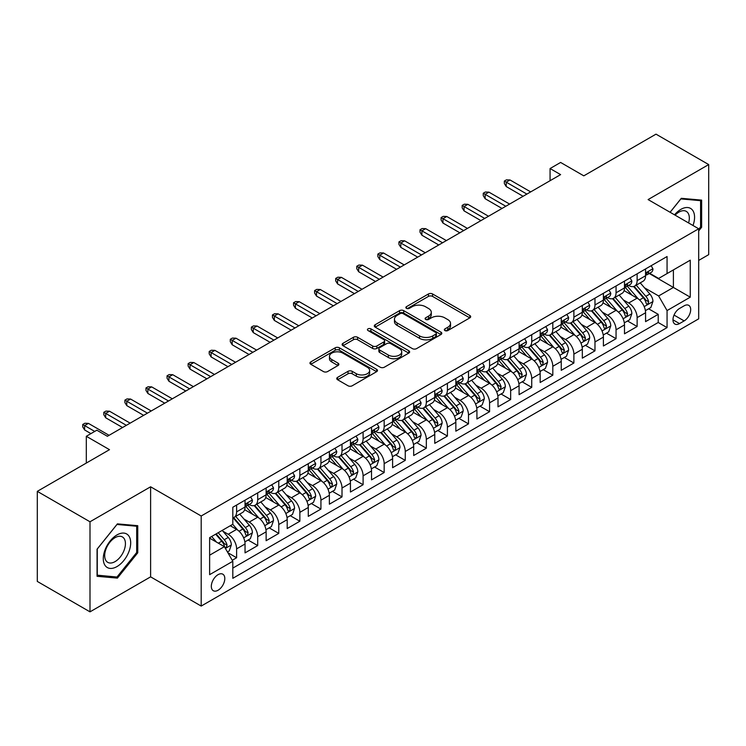 <?xml version="1.0" encoding="UTF-8"?>
<svg xmlns="http://www.w3.org/2000/svg" width="746" height="746" viewBox="0 0 746 746"><rect width="100%" height="100%" fill="white"/><g stroke="black" fill="none" stroke-linecap="round" stroke-linejoin="round"><path stroke-width="1.12" d="M444.942 330.562A2.052 1.184 0 0 0 447.842 330.562L469.821 317.871A2.928 1.688 0 0 0 470.679 316.677A2.928 1.688 0 0 0 469.821 315.474L432.577 293.971A2.928 1.688 0 0 0 428.437 293.971L406.458 306.671A2.052 1.184 0 0 0 405.852 307.501A2.052 1.184 0 0 0 406.458 308.34A2.052 1.184 0 0 0 409.349 308.34L412.202 306.699A9.362 5.409 0 0 1 425.444 306.699L428.54 308.49A9.362 5.409 0 0 1 431.291 312.313A9.362 5.409 0 0 1 428.54 316.136L425.696 317.777A2.052 1.184 0 0 0 425.099 318.617A2.052 1.184 0 0 0 425.696 319.447A2.052 1.184 0 0 0 428.596 319.447L431.44 317.805A9.362 5.409 0 0 1 444.681 317.805L447.786 319.596A9.362 5.409 0 0 1 450.528 323.419A9.362 5.409 0 0 1 447.786 327.242L444.942 328.883A2.052 1.184 0 0 0 444.346 329.723A2.052 1.184 0 0 0 444.942 330.562L444.942 328.883M218.065 590.245A9.539 5.511 120 0 0 224.294 581.833A9.539 5.511 120 0 0 222.83 574.196A9.539 5.511 120 0 0 218.065 574.662A9.539 5.511 120 0 0 211.827 583.074A9.539 5.511 120 0 0 213.291 590.72A9.539 5.511 120 0 0 218.065 590.245M337.602 377.355A2.928 1.688 0 0 0 336.744 378.558A2.928 1.688 0 0 0 337.602 379.751L348.056 385.785A2.928 1.688 0 0 0 352.196 385.785L376.609 371.685A2.928 1.688 0 0 0 377.467 370.492A2.928 1.688 0 0 0 376.609 369.298L339.365 347.795A2.928 1.688 0 0 0 335.224 347.795L310.812 361.885A2.928 1.688 0 0 0 309.954 363.088A2.928 1.688 0 0 0 310.812 364.281L323.428 371.564A2.928 1.688 0 0 0 327.569 371.564L338.022 365.531A2.928 1.688 0 0 0 338.88 364.337A2.928 1.688 0 0 0 338.022 363.143L331.756 359.525A7.824 4.523 0 0 1 329.471 356.336A7.824 4.523 0 0 1 334.301 352.159A7.824 4.523 0 0 1 342.834 353.138L367.349 367.293A7.824 4.523 0 0 1 369.643 370.492A7.824 4.523 0 0 1 364.813 374.669A7.824 4.523 0 0 1 356.28 373.681L352.196 371.322A2.928 1.688 0 0 0 348.056 371.322L337.602 377.355L337.602 379.751M698.685 260.419L708.7 254.647L708.7 164.577L656.004 134.149L583.801 175.842L560.61 162.451L550.072 168.54L560.61 174.62L107.387 436.289L96.849 430.2L86.312 436.289L86.312 463.061M89.996 521.78L89.996 611.851L150.608 576.854L150.608 486.793L89.996 521.78L37.3 491.353L109.503 449.67L86.312 436.289M150.608 486.793L201.196 515.999L698.685 228.78L698.685 318.84L201.196 606.069L201.196 515.999M708.7 164.577L648.097 199.574L698.685 228.78M412.407 348.624A2.928 1.688 0 0 0 416.548 348.624L440.961 334.534A2.928 1.688 0 0 0 441.819 333.341A2.928 1.688 0 0 0 440.961 332.147L403.717 310.644A2.928 1.688 0 0 0 399.576 310.644L375.163 324.734A2.928 1.688 0 0 0 374.305 325.927A2.928 1.688 0 0 0 375.163 327.121L412.407 348.624M368.841 331A2.052 1.184 0 0 1 370.921 331.289L370.921 328.855L408.78 350.723A2.928 1.688 0 0 1 409.638 351.916A2.928 1.688 0 0 1 408.78 353.11L384.367 367.2A2.928 1.688 0 0 1 380.227 367.2L342.983 345.706L342.983 343.309A2.928 1.688 0 0 0 342.125 344.503A2.928 1.688 0 0 0 342.983 345.706M342.983 343.309L353.436 337.276A2.928 1.688 0 0 1 357.576 337.276L372.674 346.004A2.928 1.688 0 0 0 376.814 346.004L383.752 341.994A2.928 1.688 0 0 0 384.6 340.801A2.928 1.688 0 0 0 383.752 339.607L368.02 330.534A2.052 1.184 0 0 1 367.424 329.695A2.052 1.184 0 0 1 368.683 328.604A2.052 1.184 0 0 1 370.921 328.855M89.996 611.851L37.3 581.423L37.3 491.353M232.239 560.274L236.613 557.747L227.866 552.693M222.886 531.199L228.183 534.257A11.927 6.882 60 0 1 236.613 548.86L245.042 543.993L245.042 552.879L257.696 545.578L248.101 540.039M243.97 519.029L249.257 522.088A11.927 6.882 60 0 1 257.696 536.691L266.126 531.823L266.126 540.71L278.771 533.409L269.185 527.87M265.044 506.86L270.341 509.919A11.927 6.882 60 0 1 278.771 524.522L287.201 519.654L287.201 528.541L299.855 521.24L290.259 515.7M286.128 494.691L291.416 497.75A11.927 6.882 60 0 1 299.855 512.353L308.285 507.485L308.285 516.372L320.929 509.07L311.343 503.531M307.212 482.522L312.499 485.581A11.927 6.882 60 0 1 320.929 500.184L329.368 495.316L329.368 504.193L342.013 496.892L332.418 491.362M328.287 470.353L333.583 473.402A11.927 6.882 60 0 1 342.013 488.015L350.443 483.147L350.443 492.024L363.097 484.723L353.501 479.184M349.37 458.184L354.658 461.233A11.927 6.882 60 0 1 363.097 475.836L371.527 470.968L371.527 479.855L384.171 472.554L374.585 467.015M370.445 446.005L375.742 449.064A11.927 6.882 60 0 1 384.171 463.667L392.601 458.799L392.601 467.686L405.255 460.385L395.66 454.846M391.529 433.836L396.816 436.895A11.927 6.882 60 0 1 405.255 451.498L413.685 446.63L413.685 455.517L426.33 448.215L416.744 442.676M412.603 421.667L417.9 424.726A11.927 6.882 60 0 1 426.33 439.329L434.769 434.461L434.769 443.348L447.413 436.046L437.818 430.507M433.687 409.498L438.984 412.557A11.927 6.882 60 0 1 447.413 427.16L455.843 422.292L455.843 431.179L468.497 423.877L458.902 418.338M454.771 397.329L460.058 400.388A11.927 6.882 60 0 1 468.497 414.99L476.927 410.123L476.927 419L489.572 411.699L479.986 406.169M475.845 385.16L481.142 388.209A11.927 6.882 60 0 1 489.572 402.821L498.002 397.954L498.002 406.831L510.656 399.53L501.06 393.991M496.929 372.991L502.217 376.04A11.927 6.882 60 0 1 510.656 390.643L519.085 385.775L519.085 394.662L531.73 387.361L522.144 381.821M518.004 360.812L523.3 363.871A11.927 6.882 60 0 1 531.73 378.474L540.169 373.606L540.169 382.493L552.814 375.191L543.219 369.652M539.088 348.643L544.384 351.702A11.927 6.882 60 0 1 552.814 366.305L561.244 361.437L561.244 370.324L573.888 363.022L564.302 357.483M560.171 336.474L565.459 339.533A11.927 6.882 60 0 1 573.888 354.136L582.328 349.268L582.328 358.155L594.972 350.853L585.386 345.314M581.246 324.305L586.543 327.363A11.927 6.882 60 0 1 594.972 341.966L603.402 337.099L603.402 345.985L616.056 338.684L606.461 333.145M602.33 312.136L607.617 315.194A11.927 6.882 60 0 1 616.056 329.797L624.486 324.93L624.486 333.807L637.131 326.506L637.131 317.628A11.927 6.882 -120 0 0 628.701 303.016L623.404 299.967M627.545 320.976L637.131 326.506M245.042 543.993A11.927 6.882 -120 0 0 236.613 529.39L230.29 525.743M266.126 531.823A11.927 6.882 -120 0 0 257.696 517.22L244.66 509.695M287.201 519.654A11.927 6.882 -120 0 0 278.771 505.051L265.735 497.526M308.285 507.485A11.927 6.882 -120 0 0 299.855 492.882L286.818 485.357M329.368 495.316A11.927 6.882 -120 0 0 320.929 480.713L307.893 473.178M350.443 483.147A11.927 6.882 -120 0 0 342.013 468.535L328.977 461.009M371.527 470.968A11.927 6.882 -120 0 0 363.097 456.365L350.06 448.84M392.601 458.799A11.927 6.882 -120 0 0 384.171 444.196L371.135 436.671M413.685 446.63A11.927 6.882 -120 0 0 405.255 432.027L392.219 424.502M434.769 434.461A11.927 6.882 -120 0 0 426.33 419.858L413.293 412.333M455.843 422.292A11.927 6.882 -120 0 0 447.413 407.689L434.377 400.164M476.927 410.123A11.927 6.882 -120 0 0 468.497 395.52L455.452 387.985M498.002 397.954A11.927 6.882 -120 0 0 489.572 383.341L476.535 375.816M519.085 385.775A11.927 6.882 -120 0 0 510.656 371.172L497.619 363.647M540.169 373.606A11.927 6.882 -120 0 0 531.73 359.003L518.694 351.478M561.244 361.437A11.927 6.882 -120 0 0 552.814 346.834L539.778 339.309M582.328 349.268A11.927 6.882 -120 0 0 573.888 334.665L560.852 327.14M603.402 337.099A11.927 6.882 -120 0 0 594.972 322.496L581.936 314.971M624.486 324.93A11.927 6.882 -120 0 0 616.056 310.327L603.02 302.792M684.138 305.823L679.503 308.499A9.241 5.334 120 0 0 673.47 316.64A9.241 5.334 120 0 0 674.888 324.044A9.241 5.334 120 0 0 679.503 323.587L684.138 320.911A9.241 5.334 120 0 0 690.181 312.77A9.241 5.334 120 0 0 688.763 305.366A9.241 5.334 120 0 0 684.138 305.823M209.626 555.192L224.387 546.669L232.817 561.281L232.817 578.318L667.064 327.606L667.064 310.569L658.634 295.957L644.488 287.797M232.817 561.281L209.626 574.662L209.626 537.67L232.817 524.279L232.817 507.243L667.064 256.531L667.064 273.568L690.255 260.177L690.255 297.178L667.064 310.569M249.145 504.501L249.257 504.566A11.927 6.882 60 0 0 255.225 505.154L263.655 500.286A11.927 6.882 -120 0 0 266.126 494.822L266.126 488.015M270.229 492.332L270.341 492.388A11.927 6.882 60 0 0 276.3 492.985L284.739 488.117A11.927 6.882 -120 0 0 287.201 482.653L287.201 475.836M291.313 480.154L291.416 480.219A11.927 6.882 60 0 0 297.384 480.816L305.813 475.948A11.927 6.882 -120 0 0 308.285 470.484L308.285 463.667M312.387 467.984L312.499 468.05A11.927 6.882 60 0 0 318.458 468.637L326.897 463.77A11.927 6.882 -120 0 0 329.368 458.314L329.368 451.498M333.471 455.815L333.583 455.881A11.927 6.882 60 0 0 339.542 456.468L347.972 451.6A11.927 6.882 -120 0 0 350.443 446.145L350.443 439.329M354.546 443.646L354.658 443.711A11.927 6.882 60 0 0 360.626 444.299L369.056 439.431A11.927 6.882 -120 0 0 371.527 433.976L371.527 427.16M375.63 431.477L375.742 431.542A11.927 6.882 60 0 0 381.7 432.13L390.139 427.262A11.927 6.882 -120 0 0 392.601 421.807L392.601 414.99M396.713 419.308L396.816 419.373A11.927 6.882 60 0 0 402.784 419.961L411.214 415.093A11.927 6.882 -120 0 0 413.685 409.629L413.685 402.821M417.788 407.139L417.9 407.195A11.927 6.882 60 0 0 423.859 407.792L432.298 402.924A11.927 6.882 -120 0 0 434.769 397.459L434.769 390.643M438.872 394.96L438.984 395.026A11.927 6.882 60 0 0 444.942 395.622L453.372 390.755A11.927 6.882 -120 0 0 455.843 385.29L455.843 378.474M459.946 382.791L460.058 382.857A11.927 6.882 60 0 0 466.026 383.444L474.456 378.576A11.927 6.882 -120 0 0 476.927 373.121L476.927 366.305M481.03 370.622L481.142 370.687A11.927 6.882 60 0 0 487.101 371.275L495.53 366.407A11.927 6.882 -120 0 0 498.002 360.952L498.002 354.136M502.114 358.453L502.217 358.518A11.927 6.882 60 0 0 508.185 359.106L516.614 354.238A11.927 6.882 -120 0 0 519.085 348.783L519.085 341.966M523.188 346.284L523.3 346.349A11.927 6.882 60 0 0 529.259 346.937L537.698 342.069A11.927 6.882 -120 0 0 540.169 336.614L540.169 329.797M544.272 334.115L544.384 334.18A11.927 6.882 60 0 0 550.343 334.767L558.773 329.9A11.927 6.882 -120 0 0 561.244 324.435L561.244 317.628M565.347 321.946L565.459 322.002A11.927 6.882 60 0 0 571.427 322.598L579.856 317.731A11.927 6.882 -120 0 0 582.328 312.266L582.328 305.45M586.431 309.767L586.543 309.832A11.927 6.882 60 0 0 592.501 310.429L600.931 305.562A11.927 6.882 -120 0 0 603.402 300.097L603.402 293.281M607.514 297.598L607.617 297.663A11.927 6.882 60 0 0 613.585 298.251L622.015 293.383A11.927 6.882 -120 0 0 624.486 287.928L624.486 281.111M232.817 568.098L658.214 322.496L658.214 314.336L645.57 321.638L645.57 312.76A11.927 6.882 -120 0 0 637.131 298.148L624.094 290.623M628.589 285.429L628.701 285.494A11.927 6.882 -120 0 0 634.659 286.082A11.927 6.882 -120 0 0 637.131 280.627L637.131 273.81M634.659 286.082L643.099 281.214A11.927 6.882 -120 0 0 645.57 275.759L645.57 268.942M236.613 505.051L236.613 511.868A11.927 6.882 60 0 1 234.141 517.323A11.927 6.882 60 0 1 232.817 517.808M234.141 517.323L242.571 512.455A11.927 6.882 -120 0 0 245.042 507L245.042 500.184M257.696 492.882L257.696 499.699A11.927 6.882 60 0 1 255.225 505.154M278.771 480.704L278.771 487.52A11.927 6.882 60 0 1 276.3 492.985M299.855 468.535L299.855 475.351A11.927 6.882 60 0 1 297.384 480.816M320.929 456.365L320.929 463.182A11.927 6.882 60 0 1 318.458 468.637M342.013 444.196L342.013 451.013A11.927 6.882 60 0 1 339.542 456.468M363.097 432.027L363.097 438.844A11.927 6.882 60 0 1 360.626 444.299M384.171 419.858L384.171 426.675A11.927 6.882 60 0 1 381.7 432.13M405.255 407.689L405.255 414.506A11.927 6.882 60 0 1 402.784 419.961M426.33 395.511L426.33 402.327A11.927 6.882 60 0 1 423.859 407.792M447.413 383.341L447.413 390.158A11.927 6.882 60 0 1 444.942 395.622M468.497 371.172L468.497 377.989A11.927 6.882 60 0 1 466.026 383.444M489.572 359.003L489.572 365.82A11.927 6.882 60 0 1 487.101 371.275M510.656 346.834L510.656 353.651A11.927 6.882 60 0 1 508.185 359.106M531.73 334.665L531.73 341.481A11.927 6.882 60 0 1 529.259 346.937M552.814 322.496L552.814 329.312A11.927 6.882 60 0 1 550.343 334.767M573.888 310.317L573.888 317.134A11.927 6.882 60 0 1 571.427 322.598M594.972 298.148L594.972 304.965A11.927 6.882 60 0 1 592.501 310.429M616.056 285.979L616.056 292.796A11.927 6.882 60 0 1 613.585 298.251M616.056 329.797L616.056 338.684M594.972 341.966L594.972 350.853M573.888 354.136L573.888 363.022M552.814 366.305L552.814 375.191M531.73 378.474L531.73 387.361M510.656 390.643L510.656 399.53M489.572 402.821L489.572 411.699M468.497 414.99L468.497 423.877M447.413 427.16L447.413 436.046M426.33 439.329L426.33 448.215M405.255 451.498L405.255 460.385M384.171 463.667L384.171 472.554M363.097 475.836L363.097 484.723M342.013 488.015L342.013 496.892M320.929 500.184L320.929 509.07M299.855 512.353L299.855 521.24M278.771 524.522L278.771 533.409M257.696 536.691L257.696 545.578M236.613 548.86L236.613 557.747M224.387 546.669L209.626 538.155M658.634 295.957L673.396 287.443L673.396 269.912L690.255 260.177M649.253 273.502L690.255 297.178M649.673 273.26L658.634 278.435L667.064 273.568M150.608 576.854L201.196 606.069M550.072 168.54L550.072 180.709M648.619 308.797L658.214 314.336M658.214 322.496L667.064 327.606M698.685 230.924L701.641 227.25L701.641 200.124L681.294 198.305L670.076 212.265M97.064 576.304L117.402 578.113L137.749 552.814L137.749 525.688L117.402 523.869L97.064 549.177L97.064 576.304M700.587 226.644L701.641 227.25M136.695 552.199L137.749 552.814M115.257 576.872L117.402 578.113M445.763 330.851L447.786 329.676A9.362 5.409 0 0 0 450.528 325.853L450.528 323.419M431.291 312.313L431.291 314.747A9.362 5.409 0 0 1 428.54 318.57L426.516 319.736M469.784 317.889L432.577 296.404A2.928 1.688 0 0 0 428.437 296.404L407.279 308.63M440.923 334.553L403.717 313.078A2.928 1.688 0 0 0 399.576 313.078L375.201 327.149M435.785 334.171A2.052 1.184 0 0 0 436.382 333.341A2.052 1.184 0 0 0 435.785 332.502L403.092 313.628A2.052 1.184 0 0 0 400.201 313.628L397.198 315.362A9.362 5.409 0 0 0 394.457 319.185A9.362 5.409 0 0 0 397.198 322.999L419.541 335.905A9.362 5.409 0 0 0 432.783 335.905L435.785 334.171L435.785 336.605A2.052 1.184 0 0 0 436.382 335.775L436.382 333.341M394.457 319.185L394.457 321.619A9.362 5.409 0 0 0 397.198 325.442L397.198 322.999M435.785 336.605L432.783 338.339A9.362 5.409 0 0 1 419.541 338.339L397.198 325.442M343.02 345.724L353.436 339.71L353.436 337.276M384.6 340.801L384.6 343.235A2.928 1.688 0 0 1 383.752 344.428L376.814 348.438A2.928 1.688 0 0 1 372.674 348.438L357.576 339.71A2.928 1.688 0 0 0 353.436 339.71M370.921 331.289L408.743 353.128M388.349 355.049A7.824 4.523 0 0 0 396.881 356.029A7.824 4.523 0 0 0 401.712 351.851A7.824 4.523 0 0 0 399.418 348.662L390.783 343.673A2.928 1.688 0 0 0 386.642 343.673L379.714 347.673A2.928 1.688 0 0 0 378.856 348.867A2.928 1.688 0 0 0 379.714 350.06L388.349 355.049L388.349 357.483A7.824 4.523 0 0 0 396.881 358.462A7.824 4.523 0 0 0 401.712 354.285L401.712 351.851M378.856 348.867L378.856 351.301A2.928 1.688 0 0 0 379.714 352.494L379.714 350.06M388.349 357.483L379.714 352.494M369.643 370.492L369.643 372.925A7.824 4.523 0 0 1 364.813 377.103A7.824 4.523 0 0 1 356.28 376.124L352.196 373.765A2.928 1.688 0 0 0 348.056 373.765L337.64 379.77M329.471 356.336L329.471 358.77A7.824 4.523 0 0 0 331.756 361.959L331.756 359.525M337.985 365.559L331.756 361.959M376.609 369.298L376.609 371.685L339.365 350.228A2.928 1.688 0 0 0 335.224 350.228L310.849 364.3M645.393 310.672L650.838 307.52L652.946 301.44A7.898 4.56 -120 0 0 649.869 294.017L640.236 282.865M638.306 298.922L627.293 286.175M632.039 295.211L625.652 287.816A18.93 10.929 -120 0 0 625.064 287.154M633.587 286.511L643.332 297.794A7.898 4.56 60 0 1 646.148 303.23L646.726 304.172L647.789 304.023L648.675 301.776A7.898 4.56 -120 0 0 645.859 296.33L636.226 285.177M634.165 286.333L644.628 298.447A4.028 2.322 60 0 1 645.644 300.023L648.675 301.776M651.155 265.716L652.946 268.821A7.898 4.56 60 0 1 651.305 272.318L647.304 274.631A7.898 4.56 -120 0 0 648.675 272.812L648.507 272.103M645.831 274.994L645.859 274.994A7.898 4.56 -120 0 0 647.304 274.631M647.659 272.215L648.675 272.812C648.181 271.619 647.341 272.103 646.148 274.267A7.898 4.56 60 0 1 645.57 275.395M526.881 194.091L506.226 182.164L506.226 186.547L504.333 183.507L504.333 181.073L506.226 182.164L510.022 179.972L530.676 191.899M506.226 186.547L523.086 196.282M504.333 181.073L506.441 179.851L510.022 179.972M693.015 225.506A19.377 11.19 120 0 0 680.874 209.365A19.377 11.19 120 0 0 674.524 214.829M688.586 222.951A14.668 8.467 120 0 0 686.292 211.379A14.668 8.467 120 0 0 678.953 212.097A14.668 8.467 120 0 0 675.111 215.165M670.122 212.284L680.874 198.912L700.587 200.674L700.587 226.952L698.685 229.311M699.282 199.919L700.587 200.674M128.853 551.807A19.377 11.19 120 0 0 123.836 533.092A19.377 11.19 120 0 0 105.121 549.69A19.377 11.19 120 0 0 110.128 568.405A19.377 11.19 120 0 0 128.853 551.807M124.041 550.445A14.668 8.467 120 0 0 122.4 536.933A14.668 8.467 120 0 0 106.081 548.842A14.668 8.467 120 0 0 107.722 562.344A14.668 8.467 120 0 0 124.041 550.445M97.269 575.269L97.269 548.991L116.982 524.466L136.695 526.228L136.695 552.506L116.982 577.031L97.064 575.147M135.39 525.473L136.695 526.228M624.309 322.841L629.755 319.698L631.862 313.609A7.898 4.56 -120 0 0 628.785 306.186L619.152 295.043M617.222 311.091L606.218 298.344M610.965 307.38L604.568 299.985A18.93 10.929 -120 0 0 603.98 299.323M612.513 298.68L622.248 309.963A7.898 4.56 60 0 1 625.064 315.409L625.642 316.341L626.705 316.192L627.6 313.945A7.898 4.56 -120 0 0 624.784 308.499L615.152 297.356M613.081 298.503L623.553 310.616A4.028 2.322 60 0 1 624.561 312.192L627.6 313.945M603.225 335.01L608.671 331.867L610.778 325.778A7.898 4.56 -120 0 0 607.71 318.365L598.078 307.212M596.147 323.26L585.134 310.522M589.881 319.549L583.493 312.154A18.93 10.929 -120 0 0 582.906 311.492M591.429 310.858L601.173 322.132A7.898 4.56 60 0 1 603.99 327.578L604.558 328.51L605.631 328.361L606.517 326.114A7.898 4.56 -120 0 0 603.7 320.677L594.068 309.525M591.998 310.672L602.47 322.794A4.028 2.322 60 0 1 603.486 324.361L606.517 326.114M582.15 347.179L587.596 344.037L589.704 337.947A7.898 4.56 -120 0 0 586.626 330.534L576.994 319.381M575.063 335.43L564.06 322.692M568.797 331.718L562.409 324.324A18.93 10.929 -120 0 0 561.822 323.671M570.345 323.027L580.09 334.301A7.898 4.56 60 0 1 582.906 339.747L583.484 340.68L584.547 340.53L585.433 338.283A7.898 4.56 -120 0 0 582.617 332.847L572.993 321.694M570.923 322.841L581.386 334.963A4.028 2.322 60 0 1 582.402 336.53L585.433 338.283M561.067 359.348L566.512 356.206L568.62 350.116A7.898 4.56 -120 0 0 565.543 342.703L555.91 331.55M553.989 347.608L542.976 334.861M547.723 343.897L541.335 336.493A18.93 10.929 -120 0 0 540.747 335.84M549.27 335.196L559.015 346.47A7.898 4.56 60 0 1 561.831 351.916L562.4 352.849L563.472 352.699L564.358 350.452A7.898 4.56 -120 0 0 561.542 345.016L551.909 333.863M549.839 335.01L560.311 347.132A4.028 2.322 60 0 1 561.328 348.708L564.358 350.452M630.072 277.885L631.862 280.99A7.898 4.56 60 0 1 630.23 284.487L626.22 286.8A7.898 4.56 -120 0 0 627.6 284.981L627.433 284.282M624.747 287.173L624.784 287.173A7.898 4.56 -120 0 0 626.22 286.8M626.575 284.394L627.6 284.981C627.097 283.788 626.258 284.273 625.064 286.436A7.898 4.56 60 0 1 624.486 287.564M505.807 206.26L485.142 194.333L485.142 198.716L483.249 195.676L483.249 193.242L485.142 194.333L488.938 192.151L509.602 204.078M485.142 198.716L502.011 208.451M483.249 193.242L485.357 192.02L488.938 192.151M608.988 290.054L610.778 293.159A7.898 4.56 60 0 1 609.146 296.656L605.146 298.969A7.898 4.56 -120 0 0 606.517 297.15L606.349 296.451M603.673 299.342L603.7 299.342A7.898 4.56 -120 0 0 605.146 298.969M605.5 296.563L606.517 297.15C606.022 295.957 605.174 296.442 603.99 298.605A7.898 4.56 60 0 1 603.402 299.733M484.723 218.438L464.068 206.511L464.068 210.885L462.166 207.845L462.166 205.411L464.068 206.511L467.863 204.32L488.518 216.247M464.068 210.885L480.928 220.63M462.166 205.411L464.273 204.199L467.863 204.32M587.913 302.233L589.704 305.328A7.898 4.56 60 0 1 588.062 308.825L584.062 311.138A7.898 4.56 -120 0 0 585.433 309.32L585.274 308.62M582.589 311.511L582.617 311.511A7.898 4.56 -120 0 0 584.062 311.138M584.416 308.732L585.433 309.32C584.939 308.126 584.099 308.62 582.906 310.784A7.898 4.56 60 0 1 582.328 311.903M463.648 230.607L442.984 218.681L442.984 223.063L441.091 220.014L441.091 217.58L442.984 218.681L446.779 216.489L467.434 228.416M442.984 223.063L459.853 232.799M441.091 217.58L443.199 216.368L446.779 216.489M566.829 314.402L568.62 317.498A7.898 4.56 60 0 1 566.988 320.994L562.978 323.307A7.898 4.56 -120 0 0 564.358 321.489L564.19 320.789M561.505 323.68L561.542 323.68A7.898 4.56 -120 0 0 562.978 323.307M563.333 320.901L564.358 321.489C563.864 320.304 563.016 320.789 561.831 322.953A7.898 4.56 60 0 1 561.244 324.072M442.565 242.776L421.91 230.85L421.91 235.232L420.007 232.183L420.007 229.749L421.91 230.85L425.696 228.658L446.36 240.585M421.91 235.232L438.769 244.968M420.007 229.749L422.115 228.537L425.696 228.658M539.992 371.517L545.438 368.375L547.545 362.286A7.898 4.56 -120 0 0 544.468 354.872L534.835 343.72M532.905 359.777L521.892 347.03M526.639 356.066L520.251 348.671A18.93 10.929 -120 0 0 519.664 348.009M528.187 347.366L537.931 358.649A7.898 4.56 60 0 1 540.747 364.085L541.326 365.027L542.389 364.869L543.274 362.631A7.898 4.56 -120 0 0 540.458 357.185L530.826 346.032M528.765 347.179L539.227 359.302A4.028 2.322 60 0 1 540.244 360.877L543.274 362.631M545.755 326.571L547.545 329.676A7.898 4.56 60 0 1 545.904 333.164L541.904 335.476A7.898 4.56 -120 0 0 543.274 333.658L543.107 332.958M540.43 335.849L540.458 335.849A7.898 4.56 -120 0 0 541.904 335.476M542.258 333.07L543.274 333.658C542.78 332.474 541.941 332.958 540.747 335.122A7.898 4.56 60 0 1 540.169 336.241M421.481 254.945L400.826 243.019L400.826 247.402L398.933 244.362L398.933 241.928L400.826 243.019L404.621 240.827L425.276 252.754M400.826 247.402L417.685 257.137M398.933 241.928L401.04 240.706L404.621 240.827M518.908 383.686L524.354 380.544L526.462 374.464A7.898 4.56 -120 0 0 523.384 367.041L513.752 355.889M511.821 371.946L500.818 359.199M505.564 368.235L499.167 360.84A18.93 10.929 -120 0 0 498.58 360.178M507.112 359.535L516.847 370.818A7.898 4.56 60 0 1 519.664 376.254L520.242 377.196L521.314 377.047L522.2 374.8A7.898 4.56 -120 0 0 519.384 369.354L509.751 358.201M507.681 359.348L518.153 371.471A4.028 2.322 60 0 1 519.16 373.047L522.2 374.8M524.671 338.74L526.462 341.845A7.898 4.56 60 0 1 524.83 345.342L520.82 347.655A7.898 4.56 -120 0 0 522.2 345.827L522.032 345.128M519.347 348.018L519.384 348.018A7.898 4.56 -120 0 0 520.82 347.655M521.174 345.239L522.2 345.827C521.696 344.643 520.857 345.128 519.664 347.291A7.898 4.56 60 0 1 519.085 348.419M400.406 267.115L379.742 255.188L379.742 259.571L377.849 256.531L377.849 254.097L379.742 255.188L383.537 252.997L404.201 264.923M379.742 259.571L396.611 269.306M377.849 254.097L379.956 252.875L383.537 252.997M497.824 395.865L503.27 392.713L505.378 386.633A7.898 4.56 -120 0 0 502.31 379.21L492.677 368.058M490.747 384.115L479.734 371.368M484.48 380.404L478.093 373.009A18.93 10.929 -120 0 0 477.505 372.347M486.028 371.704L495.773 382.987A7.898 4.56 60 0 1 498.589 388.424L499.158 389.365L500.23 389.216L501.116 386.969A7.898 4.56 -120 0 0 498.3 381.523L488.667 370.37M486.597 371.527L497.069 383.64A4.028 2.322 60 0 1 498.086 385.216L501.116 386.969M503.587 350.909L505.378 354.014A7.898 4.56 60 0 1 503.746 357.511L499.745 359.824A7.898 4.56 -120 0 0 501.116 358.005L500.948 357.297M498.272 360.187L498.3 360.187A7.898 4.56 -120 0 0 499.745 359.824M500.1 357.409L501.116 358.005C500.622 356.812 499.773 357.297 498.589 359.46A7.898 4.56 60 0 1 498.002 360.588M379.322 279.284L358.667 267.357L358.667 271.74L356.765 268.7L356.765 266.266L358.667 267.357L362.463 265.166L383.118 277.092M358.667 271.74L375.527 281.475M356.765 266.266L358.873 265.044L362.463 265.166M476.75 408.034L482.196 404.892L484.303 398.802A7.898 4.56 -120 0 0 481.226 391.38L471.593 380.236M469.663 396.285L458.659 383.537M463.397 392.573L457.009 385.178A18.93 10.929 -120 0 0 456.421 384.516M464.945 383.873L474.689 395.156A7.898 4.56 60 0 1 477.505 400.602L478.083 401.535L479.146 401.385L480.032 399.138A7.898 4.56 -120 0 0 477.216 393.692L467.593 382.549M465.523 383.696L475.985 395.809A4.028 2.322 60 0 1 477.002 397.385L480.032 399.138M482.513 363.078L484.303 366.183A7.898 4.56 60 0 1 482.662 369.68L478.662 371.993A7.898 4.56 -120 0 0 480.032 370.175L479.874 369.475M477.188 372.366L477.216 372.366A7.898 4.56 -120 0 0 478.662 371.993M479.016 369.587L480.032 370.175C479.538 368.981 478.699 369.466 477.505 371.629A7.898 4.56 60 0 1 476.927 372.758M358.248 291.453L337.584 279.526L337.584 283.909L335.691 280.869L335.691 278.435L337.584 279.526L341.379 277.344L362.034 289.271M337.584 283.909L354.453 293.644M335.691 278.435L337.798 277.214L341.379 277.344M455.666 420.203L461.112 417.061L463.219 410.971A7.898 4.56 -120 0 0 460.142 403.558L450.509 392.405M448.588 408.454L437.576 395.716M442.322 404.742L435.934 397.348A18.93 10.929 -120 0 0 435.347 396.685M443.87 396.051L453.615 407.325A7.898 4.56 60 0 1 456.431 412.771L457 413.704L458.072 413.554L458.958 411.307A7.898 4.56 -120 0 0 456.142 405.871L446.509 394.718M444.439 395.865L454.911 407.987A4.028 2.322 60 0 1 455.927 409.554L458.958 411.307M461.429 375.247L463.219 378.353A7.898 4.56 60 0 1 461.587 381.849L457.578 384.162A7.898 4.56 -120 0 0 458.958 382.344L458.79 381.644M456.104 384.535L456.142 384.535A7.898 4.56 -120 0 0 457.578 384.162M457.941 381.756L458.958 382.344C458.464 381.15 457.615 381.635 456.431 383.798A7.898 4.56 60 0 1 455.843 384.927M337.164 303.631L316.509 291.705L316.509 296.078L314.607 293.038L314.607 290.604L316.509 291.705L320.304 289.513L340.959 301.44M316.509 296.078L333.369 305.823M314.607 290.604L316.714 289.392L320.304 289.513M434.592 432.372L440.037 429.23L442.145 423.141A7.898 4.56 -120 0 0 439.068 415.727L429.435 404.574M427.505 420.623L416.492 407.885M421.238 416.921L414.851 409.517A18.93 10.929 -120 0 0 414.263 408.864M422.786 408.221L432.531 419.494A7.898 4.56 60 0 1 435.347 424.94L435.925 425.873L436.988 425.724L437.874 423.476A7.898 4.56 -120 0 0 435.058 418.04L425.425 406.887M423.364 408.034L433.827 420.157A4.028 2.322 60 0 1 434.843 421.723L437.874 423.476M440.354 387.426L442.145 390.522A7.898 4.56 60 0 1 440.504 394.019L436.503 396.331A7.898 4.56 -120 0 0 437.874 394.513L437.706 393.813M435.03 396.704L435.058 396.704A7.898 4.56 -120 0 0 436.503 396.331M436.858 393.925L437.874 394.513C437.38 393.319 436.541 393.813 435.347 395.977A7.898 4.56 60 0 1 434.769 397.096M316.08 315.8L295.425 303.874L295.425 308.257L293.532 305.207L293.532 302.773L295.425 303.874L299.221 301.682L319.875 313.609M295.425 308.257L312.285 317.992M293.532 302.773L295.64 301.561L299.221 301.682M413.508 444.541L418.954 441.399L421.061 435.31A7.898 4.56 -120 0 0 417.984 427.896L408.351 416.744M406.421 432.801L395.417 420.054M400.164 429.09L393.767 421.686A18.93 10.929 -120 0 0 393.189 421.033M401.712 420.39L411.447 431.664A7.898 4.56 60 0 1 414.263 437.109L414.841 438.042L415.914 437.893L416.8 435.645A7.898 4.56 -120 0 0 413.983 430.209L404.351 419.056M402.28 420.203L412.752 432.326A4.028 2.322 60 0 1 413.76 433.902L416.8 435.645M419.271 399.595L421.061 402.691A7.898 4.56 60 0 1 419.429 406.188L415.419 408.5A7.898 4.56 -120 0 0 416.8 406.682L416.632 405.983M413.946 408.873L413.983 408.873A7.898 4.56 -120 0 0 415.419 408.5M415.774 406.094L416.8 406.682C416.296 405.498 415.457 405.983 414.263 408.146A7.898 4.56 60 0 1 413.685 409.265M295.006 327.97L274.341 316.043L274.341 320.426L272.449 317.376L272.449 314.943L274.341 316.043L278.137 313.852L298.801 325.778M274.341 320.426L291.21 330.161M272.449 314.943L274.556 313.73L278.137 313.852M392.424 456.711L397.879 453.568L399.977 447.479A7.898 4.56 -120 0 0 396.909 440.065L387.277 428.913M385.346 444.97L374.333 432.223M379.08 441.259L372.692 433.864A18.93 10.929 -120 0 0 372.105 433.202M380.628 432.559L390.372 443.842A7.898 4.56 60 0 1 393.189 449.279L393.757 450.22L394.83 450.071L395.716 447.824A7.898 4.56 -120 0 0 392.9 442.378L383.267 431.225M381.206 432.372L391.669 444.495A4.028 2.322 60 0 1 392.685 446.071L395.716 447.824M398.187 411.764L399.977 414.869A7.898 4.56 60 0 1 398.345 418.357L394.345 420.669A7.898 4.56 -120 0 0 395.716 418.851L395.548 418.152M392.872 421.042L392.9 421.042A7.898 4.56 -120 0 0 394.345 420.669M394.699 418.264L395.716 418.851C395.221 417.667 394.373 418.152 393.189 420.315A7.898 4.56 60 0 1 392.601 421.434M273.922 340.139L253.267 328.212L253.267 332.595L251.365 329.555L251.365 327.121L253.267 328.212L257.062 326.021L277.717 337.947M253.267 332.595L270.127 342.33M251.365 327.121L253.472 325.899L257.062 326.021M371.349 468.88L376.795 465.737L378.903 459.657A7.898 4.56 -120 0 0 375.825 452.235L366.193 441.082M364.262 457.139L353.259 444.392M357.996 453.428L351.608 446.033A18.93 10.929 -120 0 0 351.021 445.371M359.544 444.728L369.289 456.011A7.898 4.56 60 0 1 372.105 461.448L372.683 462.389L373.746 462.24L374.641 459.993A7.898 4.56 -120 0 0 371.816 454.547L362.192 443.394M360.122 444.541L370.585 456.664A4.028 2.322 60 0 1 371.601 458.24L374.641 459.993M377.112 423.933L378.903 427.038A7.898 4.56 60 0 1 377.271 430.535L373.261 432.848A7.898 4.56 -120 0 0 374.641 431.02L374.473 430.321M371.788 433.212L371.816 433.212A7.898 4.56 -120 0 0 373.261 432.848M373.615 430.433L374.641 431.02C374.138 429.836 373.298 430.321 372.105 432.484A7.898 4.56 60 0 1 371.527 433.613M252.847 352.308L232.183 340.381L232.183 344.764L230.29 341.724L230.29 339.29L232.183 340.381L235.978 338.19L256.633 350.116M232.183 344.764L249.052 354.499M230.29 339.29L232.398 338.069L235.978 338.19M350.266 481.058L355.711 477.906L357.819 471.826A7.898 4.56 -120 0 0 354.742 464.404L345.109 453.251M343.188 469.309L332.175 456.561M336.922 465.597L330.534 458.203A18.93 10.929 -120 0 0 329.946 457.54M338.47 456.897L348.214 468.18A7.898 4.56 60 0 1 351.03 473.617L351.599 474.559L352.671 474.409L353.557 472.162A7.898 4.56 -120 0 0 350.741 466.716L341.108 455.564M339.038 456.72L349.51 468.833A4.028 2.322 60 0 1 350.527 470.409L353.557 472.162M356.029 436.102L357.819 439.207A7.898 4.56 60 0 1 356.187 442.704L352.177 445.017A7.898 4.56 -120 0 0 353.557 443.199L353.39 442.49M350.704 445.381L350.741 445.381A7.898 4.56 -120 0 0 352.177 445.017M352.541 442.602L353.557 443.199C353.063 442.005 352.215 442.49 351.03 444.653A7.898 4.56 60 0 1 350.443 445.782M231.764 364.477L211.109 352.55L211.109 356.933L209.206 353.893L209.206 351.459L211.109 352.55L214.904 350.359L235.559 362.286M211.109 356.933L227.968 366.668M209.206 351.459L211.314 350.238L214.904 350.359M329.191 493.227L334.637 490.085L336.744 483.995A7.898 4.56 -120 0 0 333.667 476.573L324.034 465.429M322.104 481.478L311.091 468.73M315.838 477.766L309.45 470.372A18.93 10.929 -120 0 0 308.863 469.71M317.386 469.066L327.13 480.349A7.898 4.56 60 0 1 329.946 485.795L330.525 486.728L331.588 486.578L332.474 484.331A7.898 4.56 -120 0 0 329.657 478.885L320.025 467.742M317.964 468.889L328.426 481.002A4.028 2.322 60 0 1 329.443 482.578L332.474 484.331M334.954 448.271L336.744 451.377A7.898 4.56 60 0 1 335.103 454.874L331.103 457.186A7.898 4.56 -120 0 0 332.474 455.368L332.306 454.668M329.629 457.559L329.657 457.559A7.898 4.56 -120 0 0 331.103 457.186M331.457 454.78L332.474 455.368C331.979 454.174 331.14 454.659 329.946 456.822A7.898 4.56 60 0 1 329.368 457.951M210.68 376.646L190.025 364.719L190.025 369.102L188.132 366.062L188.132 363.628L190.025 364.719L193.82 362.537L214.475 374.464M190.025 369.102L206.884 378.837M188.132 363.628L190.239 362.407L193.82 362.537M308.107 505.396L313.553 502.254L315.661 496.165A7.898 4.56 -120 0 0 312.583 488.751L302.951 477.599M301.02 493.647L290.017 480.909M294.763 489.935L288.366 482.541A18.93 10.929 -120 0 0 287.788 481.879M296.311 481.245L306.046 492.519A7.898 4.56 60 0 1 308.863 497.964L309.441 498.897L310.513 498.748L311.399 496.5A7.898 4.56 -120 0 0 308.583 491.064L298.95 479.911M296.88 481.058L307.352 493.181A4.028 2.322 60 0 1 308.359 494.747L311.399 496.5M313.87 460.441L315.661 463.546A7.898 4.56 60 0 1 314.029 467.043L310.019 469.355A7.898 4.56 -120 0 0 311.399 467.537L311.231 466.837M308.546 469.728L308.583 469.728A7.898 4.56 -120 0 0 310.019 469.355M310.373 466.949L311.399 467.537C310.895 466.343 310.056 466.828 308.863 468.992A7.898 4.56 60 0 1 308.285 470.12M189.605 388.825L168.941 376.898L168.941 381.271L167.048 378.231L167.048 375.798L168.941 376.898L172.736 374.706L193.4 386.633M168.941 381.271L185.81 391.016M167.048 375.798L169.156 374.585L172.736 374.706M287.024 517.565L292.479 514.423L294.577 508.334A7.898 4.56 -120 0 0 291.509 500.92L281.876 489.768M279.946 505.816L268.933 493.078M273.679 502.114L267.292 494.71A18.93 10.929 -120 0 0 266.704 494.057M275.227 493.414L284.972 504.688A7.898 4.56 60 0 1 287.788 510.133L288.357 511.066L289.429 510.917L290.315 508.669A7.898 4.56 -120 0 0 287.499 503.233L277.866 492.08M275.806 493.227L286.268 505.35A4.028 2.322 60 0 1 287.285 506.916L290.315 508.669M292.786 472.619L294.577 475.715A7.898 4.56 60 0 1 292.945 479.212L288.944 481.524A7.898 4.56 -120 0 0 290.315 479.706L290.147 479.007M287.471 481.897L287.499 481.897A7.898 4.56 -120 0 0 288.944 481.524M289.299 479.118L290.315 479.706C289.821 478.512 288.972 479.007 287.788 481.17A7.898 4.56 60 0 1 287.201 482.289M168.521 400.994L147.867 389.067L147.867 393.45L145.964 390.4L145.964 387.967L147.867 389.067L151.662 386.876L172.317 398.802M147.867 393.45L164.726 403.185M145.964 387.967L148.072 386.754L151.662 386.876M265.949 529.735L271.395 526.592L273.502 520.503A7.898 4.56 -120 0 0 270.425 513.089L260.792 501.937M258.862 517.994L247.859 505.247M252.596 514.283L246.208 506.879A18.93 10.929 -120 0 0 245.62 506.226M254.144 505.583L263.888 516.857A7.898 4.56 60 0 1 266.704 522.303L267.282 523.235L268.346 523.086L269.241 520.839A7.898 4.56 -120 0 0 266.415 515.402L256.792 504.249M254.722 505.396L265.184 517.519A4.028 2.322 60 0 1 266.201 519.095L269.241 520.839M271.712 484.788L273.502 487.884A7.898 4.56 60 0 1 271.87 491.381L267.861 493.693A7.898 4.56 -120 0 0 269.241 491.875L269.073 491.176M266.387 494.066L266.415 494.066A7.898 4.56 -120 0 0 267.861 493.693M268.215 491.288L269.241 491.875C268.737 490.691 267.898 491.176 266.704 493.339A7.898 4.56 60 0 1 266.126 494.458M147.447 413.163L126.783 401.236L126.783 405.619L124.89 402.57L124.89 400.136L126.783 401.236L130.578 399.045L151.233 410.971M126.783 405.619L143.652 415.354M124.89 400.136L126.997 398.923L130.578 399.045M244.865 541.904L250.311 538.761L252.418 532.672A7.898 4.56 -120 0 0 249.341 525.259L239.718 514.106M237.787 530.164L232.743 524.326M231.521 526.452L230.701 525.501M233.069 517.752L242.814 529.035A7.898 4.56 60 0 1 245.63 534.472L246.199 535.414L247.271 535.264L248.157 533.017A7.898 4.56 -120 0 0 245.341 527.571L235.708 516.418M233.638 517.565L244.11 529.688A4.028 2.322 60 0 1 245.126 531.264L248.157 533.017M250.628 496.957L252.418 500.062A7.898 4.56 60 0 1 250.787 503.55L246.777 505.863A7.898 4.56 -120 0 0 248.157 504.044L247.989 503.345M245.303 506.236L245.341 506.236A7.898 4.56 -120 0 0 246.777 505.863M247.14 503.457L248.157 504.044C247.663 502.86 246.814 503.345 245.63 505.508A7.898 4.56 60 0 1 245.042 506.627M126.363 425.332L105.708 413.405L105.708 417.788L103.806 414.748L103.806 412.314L105.708 413.405L109.503 411.214L130.158 423.141M105.708 417.788L122.568 427.523M103.806 412.314L105.913 411.093L109.503 411.214M227.446 551.965L229.236 550.93L231.344 544.85A7.898 4.56 -120 0 0 228.267 537.428L222.196 530.406M216.545 542.146L211.659 536.495M210.437 538.621L209.626 537.679M215.669 534.183L221.73 541.204A7.898 4.56 60 0 1 224.546 546.641L225.124 547.583L226.187 547.433L227.073 545.186A7.898 4.56 -120 0 0 224.257 539.74L218.196 532.719M216.154 533.903L223.026 541.857A4.028 2.322 60 0 1 224.042 543.433L227.073 545.186M94.742 431.421L84.624 425.574L84.624 429.957L82.731 426.917L82.731 424.483L84.624 425.574L88.42 423.383L109.075 435.31M84.624 429.957L90.947 433.613M82.731 424.483L84.839 423.262L88.42 423.383M228.183 534.257L236.613 529.39M249.257 522.088L257.696 517.22M270.341 509.919L278.771 505.051M291.416 497.75L299.855 492.882M312.499 485.581L320.929 480.713M333.583 473.402L342.013 468.535M354.658 461.233L363.097 456.365M375.742 449.064L384.171 444.196M396.816 436.895L405.255 432.027M417.9 424.726L426.33 419.858M438.984 412.557L447.413 407.689M460.058 400.388L468.497 395.52M481.142 388.209L489.572 383.341M502.217 376.04L510.656 371.172M523.3 363.871L531.73 359.003M544.384 351.702L552.814 346.834M565.459 339.533L573.888 334.665M586.543 327.363L594.972 322.496M607.617 315.194L616.056 310.327M628.701 303.016L637.131 298.148M637.131 280.627L645.57 275.759M236.613 511.868L245.042 507M257.696 499.699L266.126 494.822M278.771 487.52L287.201 482.653M299.855 475.351L308.285 470.484M320.929 463.182L329.368 458.314M342.013 451.013L350.443 446.145M363.097 438.844L371.527 433.976M384.171 426.675L392.601 421.807M405.255 414.506L413.685 409.629M426.33 402.327L434.769 397.459M447.413 390.158L455.843 385.29M468.497 377.989L476.927 373.121M489.572 365.82L498.002 360.952M510.656 353.651L519.085 348.783M531.73 341.481L540.169 336.614M552.814 329.312L561.244 324.435M573.888 317.134L582.328 312.266M594.972 304.965L603.402 300.097M616.056 292.796L624.486 287.928M637.131 317.628L645.57 312.76M674.03 315.073L684.138 320.911M672.967 319.82L679.503 323.587M447.786 329.676L447.786 327.242M425.696 319.447L425.696 317.777M428.54 318.57L428.54 316.136M406.458 308.34L406.458 306.671M428.437 296.404L428.437 293.971M432.577 296.404L432.577 293.971M469.821 317.871L469.821 315.474M375.163 327.121L375.163 324.734M399.576 313.078L399.576 310.644M403.717 313.078L403.717 310.644M440.961 334.534L440.961 332.147M419.541 338.339L419.541 335.905M432.783 338.339L432.783 335.905M357.576 339.71L357.576 337.276M372.674 348.438L372.674 346.004M376.814 348.438L376.814 346.004M383.752 344.428L383.752 341.994M408.78 353.11L408.78 350.723M348.056 373.765L348.056 371.322M352.196 373.765L352.196 371.322M356.28 376.124L356.28 373.681M338.022 365.531L338.022 363.143M310.812 364.281L310.812 361.885M335.224 350.228L335.224 347.795M339.365 350.228L339.365 347.795M644.18 306.615L652.89 301.589M645.859 296.33L649.869 294.017M639.564 299.967L643.332 297.794M652.89 268.728L645.57 272.961M623.106 318.784L631.806 313.758M624.784 308.499L628.785 306.186M618.481 312.136L622.248 309.963M602.022 330.954L610.732 325.927M603.7 320.677L607.71 318.365M597.406 324.305L601.173 322.132M580.947 343.132L589.648 338.106M582.617 332.847L586.626 330.534M576.322 336.483L580.09 334.301M559.864 355.301L568.573 350.275M561.542 345.016L565.543 342.703M555.238 348.652L559.015 346.47M631.806 280.897L624.486 285.131M610.732 293.066L603.402 297.3M589.648 305.245L582.328 309.469M568.573 317.414L561.244 321.638M538.78 367.47L547.489 362.444M540.458 357.185L544.468 354.872M534.164 360.822L537.931 358.649M547.489 329.583L540.169 333.807M517.705 379.639L526.406 374.613M519.384 369.354L523.384 367.041M513.08 372.991L516.847 370.818M526.406 341.752L519.085 345.985M496.622 391.809L505.331 386.782M498.3 381.523L502.31 379.21M492.006 385.16L495.773 382.987M505.331 353.921L498.002 358.155M475.547 403.978L484.247 398.951M477.216 393.692L481.226 391.38M470.922 397.329L474.689 395.156M484.247 366.09L476.927 370.324M454.463 416.147L463.173 411.121M456.142 405.871L460.142 403.558M449.847 409.498L453.615 407.325M463.173 378.259L455.843 382.493M433.379 428.325L442.089 423.299M435.058 418.04L439.068 415.727M428.764 421.676L432.531 419.494M442.089 390.438L434.769 394.662M412.305 440.494L421.014 435.468M413.983 430.209L417.984 427.896M407.68 433.846L411.447 431.664M421.014 402.607L413.685 406.831M391.221 452.663L399.931 447.637M392.9 442.378L396.909 440.065M386.605 446.015L390.372 443.842M399.931 414.776L392.601 419M370.147 464.833L378.847 459.806M371.816 454.547L375.825 452.235M365.521 458.184L369.289 456.011M378.847 426.945L371.527 431.179M349.063 477.002L357.772 471.976M350.741 466.716L354.742 464.404M344.447 470.353L348.214 468.18M357.772 439.114L350.443 443.348M327.979 489.171L336.688 484.145M329.657 478.885L333.667 476.573M323.363 482.522L327.13 480.349M336.688 451.283L329.368 455.517M306.904 501.34L315.614 496.314M308.583 491.064L312.583 488.751M302.279 494.691L306.046 492.519M315.614 463.452L308.285 467.686M285.821 513.518L294.53 508.492M287.499 503.233L291.509 500.92M281.205 506.87L284.972 504.688M294.53 475.631L287.201 479.855M264.746 525.688L273.446 520.661M266.415 515.402L270.425 513.089M260.121 519.039L263.888 516.857M273.446 487.8L266.126 492.024M243.662 537.857L252.372 532.831M245.341 527.571L249.341 525.259M239.046 531.208L242.814 529.035M252.372 499.969L245.042 504.193M225.385 548.403L231.288 545M224.257 539.74L228.267 537.428M218.317 543.172L221.73 541.204"/></g></svg>
